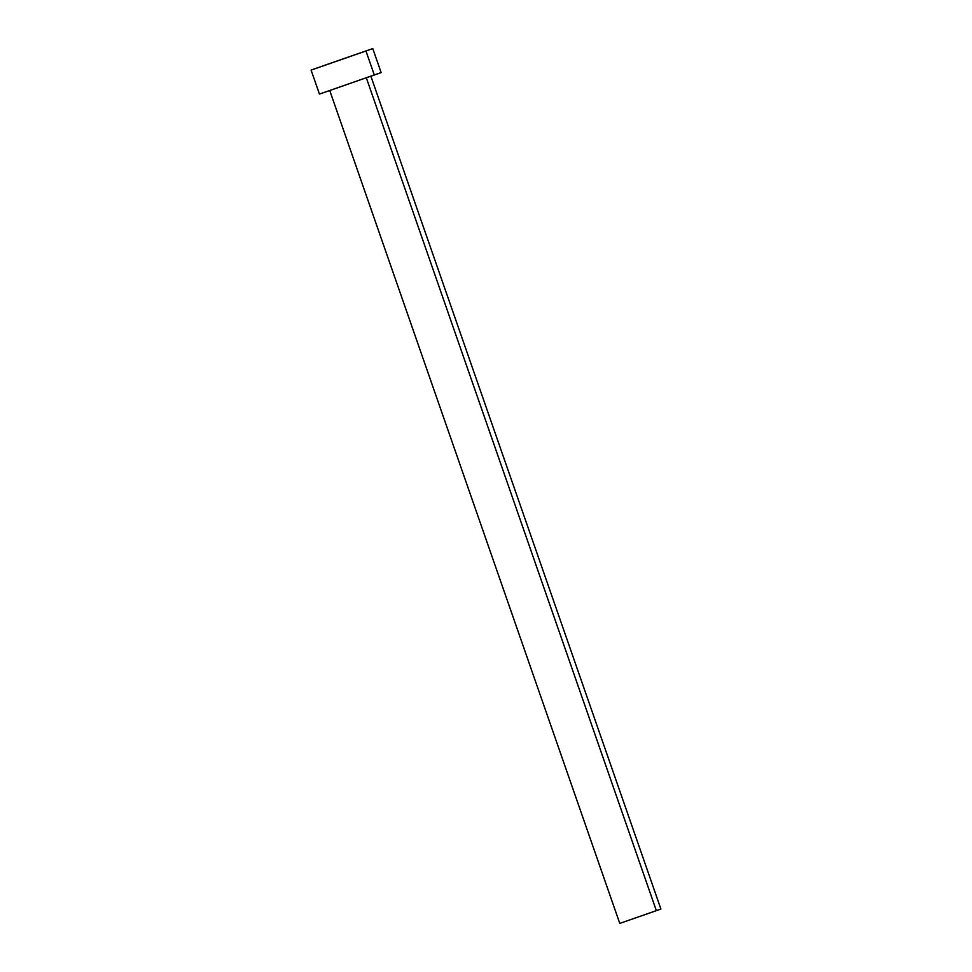 <?xml version="1.0" encoding="UTF-8"?>
<svg xmlns="http://www.w3.org/2000/svg" width="972" height="972" viewBox="0 0 972 972"><rect width="100%" height="100%" fill="white"/><g stroke="black" fill="none" stroke-linecap="round" stroke-linejoin="round"><path stroke-width="1.46" d="M660.911 909.075L370.867 76.168L366.298 77.736L656.343 910.643L660.911 909.075L619.772 923.4L656.343 910.643L366.298 77.736L370.745 76.217M381.146 72.596L372.786 48.6L365.934 50.945L374.293 74.941L381.146 72.596L370.879 76.217L381.012 72.633L374.293 74.941L365.934 50.945L331.646 62.864L311.089 70.081L319.448 94.077L374.293 74.941L319.448 94.077M329.812 90.469L366.298 77.736L330.541 90.262M334.295 88.926L330.565 90.214M369.931 76.509L368.352 77.067M372.616 48.661L311.222 70.045M314.624 68.878L317.941 67.736M656.343 910.643L619.857 923.376L656.343 910.643M329.727 90.493L619.772 923.4"/></g></svg>
